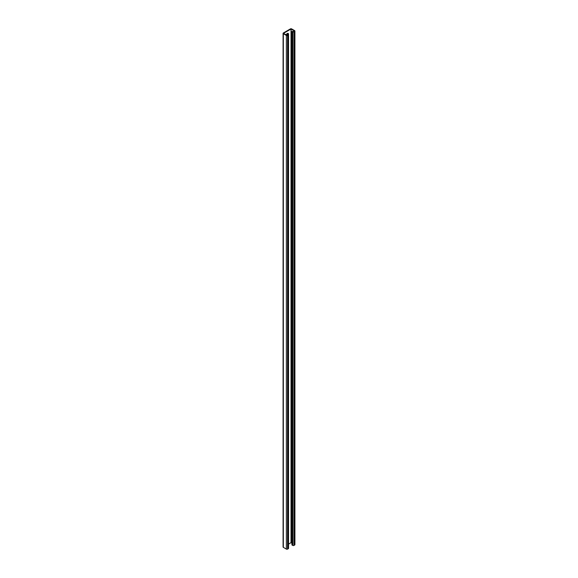 <?xml version="1.0" encoding="UTF-8"?>
<svg xmlns="http://www.w3.org/2000/svg" width="578" height="578" viewBox="0 0 578 578"><rect width="100%" height="100%" fill="white"/><g stroke="black" fill="none" stroke-linecap="round" stroke-linejoin="round"><path stroke-width="0.87" d="M292.743 545.422A0.86 0.499 180 0 0 293.956 545.422L294.664 545.011A0.86 0.499 180 0 0 294.91 544.664L294.91 31.002A0.86 0.499 180 0 0 294.664 30.648L291.63 28.9A0.86 0.499 180 0 0 290.416 28.9L283.336 32.989A0.86 0.499 0 0 0 283.09 33.336A0.86 0.499 0 0 0 283.336 33.683L286.37 35.439A0.86 0.499 0 0 0 287.584 35.439L288.292 35.027A0.86 0.499 0 0 0 288.545 34.68A0.86 0.499 0 0 0 288.292 34.326L287.078 34.095L288.09 34.68L286.977 35.323L283.538 33.336L291.023 29.016L294.462 31.002L293.349 31.645L291.933 31.291L291.933 544.953L292.743 545.422L292.743 31.761L291.933 31.291M286.189 34.868A1.785 1.033 -60 0 1 288.176 33.423A1.785 1.033 -60 0 1 288.545 34.239L288.545 38.329A1.785 1.033 -60 0 1 288.545 38.401M288.545 45.843A1.785 1.033 -60 0 1 288.545 45.915L288.545 50.004A1.785 1.033 -60 0 1 288.545 50.069M288.545 267.657A1.785 1.033 -60 0 1 288.545 267.722L288.545 271.812A1.785 1.033 -60 0 1 288.545 271.884M288.545 279.326A1.785 1.033 -60 0 1 288.545 279.398L288.545 283.487A1.785 1.033 -60 0 1 288.545 283.552M288.545 255.982A1.785 1.033 -60 0 1 288.545 256.047L288.545 260.136A1.785 1.033 -60 0 1 288.545 260.208M288.545 244.306A1.785 1.033 -60 0 1 288.545 244.378L288.545 248.461A1.785 1.033 -60 0 1 288.545 248.533M288.545 232.631A1.785 1.033 -60 0 1 288.545 232.703L288.545 236.785A1.785 1.033 -60 0 1 288.545 236.857M288.545 220.955A1.785 1.033 -60 0 1 288.545 221.027L288.545 225.117A1.785 1.033 -60 0 1 288.545 225.182M288.545 209.287A1.785 1.033 -60 0 1 288.545 209.352L288.545 213.441A1.785 1.033 -60 0 1 288.545 213.513M288.545 197.611A1.785 1.033 -60 0 1 288.545 197.676L288.545 201.765A1.785 1.033 -60 0 1 288.545 201.838M288.545 185.935A1.785 1.033 -60 0 1 288.545 186.008L288.545 190.09A1.785 1.033 -60 0 1 288.545 190.162M288.545 174.26A1.785 1.033 -60 0 1 288.545 174.332L288.545 178.414A1.785 1.033 -60 0 1 288.545 178.486M288.545 162.584A1.785 1.033 -60 0 1 288.545 162.656L288.545 166.746A1.785 1.033 -60 0 1 288.545 166.811M288.545 150.916A1.785 1.033 -60 0 1 288.545 150.981L288.545 155.07A1.785 1.033 -60 0 1 288.545 155.142M288.545 139.24A1.785 1.033 -60 0 1 288.545 139.305L288.545 143.395A1.785 1.033 -60 0 1 288.545 143.467M288.545 127.565A1.785 1.033 -60 0 1 288.545 127.637L288.545 131.719A1.785 1.033 -60 0 1 288.545 131.791M288.545 115.889A1.785 1.033 -60 0 1 288.545 115.961L288.545 120.043A1.785 1.033 -60 0 1 288.545 120.116M288.545 104.213A1.785 1.033 -60 0 1 288.545 104.286L288.545 108.375A1.785 1.033 -60 0 1 288.545 108.44M288.545 92.545A1.785 1.033 -60 0 1 288.545 92.61L288.545 96.699A1.785 1.033 -60 0 1 288.545 96.772M288.545 80.869A1.785 1.033 -60 0 1 288.545 80.934L288.545 85.024A1.785 1.033 -60 0 1 288.545 85.096M288.545 69.194A1.785 1.033 -60 0 1 288.545 69.266L288.545 73.348A1.785 1.033 -60 0 1 288.545 73.42M288.545 57.518A1.785 1.033 -60 0 1 288.545 57.59L288.545 61.673A1.785 1.033 -60 0 1 288.545 61.745M288.545 544.108L291.023 542.677L291.933 543.204M291.023 29.016L291.023 542.677M288.545 540.387A1.785 1.033 120 0 0 288.545 540.314L288.545 536.232A1.785 1.033 120 0 0 288.545 536.16M288.545 528.711A1.785 1.033 120 0 0 288.545 528.639L288.545 524.557A1.785 1.033 120 0 0 288.545 524.484M288.545 306.904A1.785 1.033 120 0 0 288.545 306.831L288.545 302.749A1.785 1.033 120 0 0 288.545 302.677M288.545 295.228A1.785 1.033 120 0 0 288.545 295.156L288.545 291.074A1.785 1.033 120 0 0 288.545 291.001M288.545 318.579A1.785 1.033 120 0 0 288.545 318.507L288.545 314.418A1.785 1.033 120 0 0 288.545 314.353M288.545 330.255A1.785 1.033 120 0 0 288.545 330.183L288.545 326.093A1.785 1.033 120 0 0 288.545 326.028M288.545 341.923A1.785 1.033 120 0 0 288.545 341.858L288.545 337.769A1.785 1.033 120 0 0 288.545 337.697M288.545 353.599A1.785 1.033 120 0 0 288.545 353.526L288.545 349.444A1.785 1.033 120 0 0 288.545 349.372M288.545 365.274A1.785 1.033 120 0 0 288.545 365.202L288.545 361.12A1.785 1.033 120 0 0 288.545 361.048M288.545 376.95A1.785 1.033 120 0 0 288.545 376.878L288.545 372.788A1.785 1.033 120 0 0 288.545 372.723M288.545 388.626A1.785 1.033 120 0 0 288.545 388.553L288.545 384.464A1.785 1.033 120 0 0 288.545 384.399M288.545 400.294A1.785 1.033 120 0 0 288.545 400.229L288.545 396.14A1.785 1.033 120 0 0 288.545 396.067M288.545 411.97A1.785 1.033 120 0 0 288.545 411.897L288.545 407.815A1.785 1.033 120 0 0 288.545 407.743M288.545 423.645A1.785 1.033 120 0 0 288.545 423.573L288.545 419.491A1.785 1.033 120 0 0 288.545 419.418M288.545 435.321A1.785 1.033 120 0 0 288.545 435.248L288.545 431.159A1.785 1.033 120 0 0 288.545 431.094M288.545 446.996A1.785 1.033 120 0 0 288.545 446.924L288.545 442.835A1.785 1.033 120 0 0 288.545 442.77M288.545 458.665A1.785 1.033 120 0 0 288.545 458.6L288.545 454.51A1.785 1.033 120 0 0 288.545 454.438M288.545 470.34A1.785 1.033 120 0 0 288.545 470.268L288.545 466.186A1.785 1.033 120 0 0 288.545 466.114M288.545 482.016A1.785 1.033 120 0 0 288.545 481.944L288.545 477.861A1.785 1.033 120 0 0 288.545 477.789M288.545 493.691A1.785 1.033 120 0 0 288.545 493.619L288.545 489.53A1.785 1.033 120 0 0 288.545 489.465M288.545 505.367A1.785 1.033 120 0 0 288.545 505.295L288.545 501.205A1.785 1.033 120 0 0 288.545 501.14M288.545 517.035A1.785 1.033 120 0 0 288.545 516.97L288.545 512.881A1.785 1.033 120 0 0 288.545 512.809M287.952 33.343A1.785 1.033 -60 0 1 288.14 34.008L288.14 34.239M294.91 31.002A0.86 0.499 180 0 1 294.664 31.349L293.956 31.761A0.86 0.499 180 0 1 292.743 31.761M287.078 34.095L287.078 35.265M283.09 33.336L283.09 546.998A0.86 0.499 0 0 0 283.336 547.352L286.37 549.1A0.86 0.499 0 0 0 287.584 549.1L288.292 548.688A0.86 0.499 0 0 0 288.545 548.341L288.545 34.68M294.664 545.011L294.664 31.349M293.956 545.422L293.956 31.761M288.545 34.239L288.14 34.008M283.336 547.352L283.336 33.683M286.37 549.1L286.37 35.439M287.584 549.1L287.584 35.439M288.292 548.688L288.292 35.027"/></g></svg>
